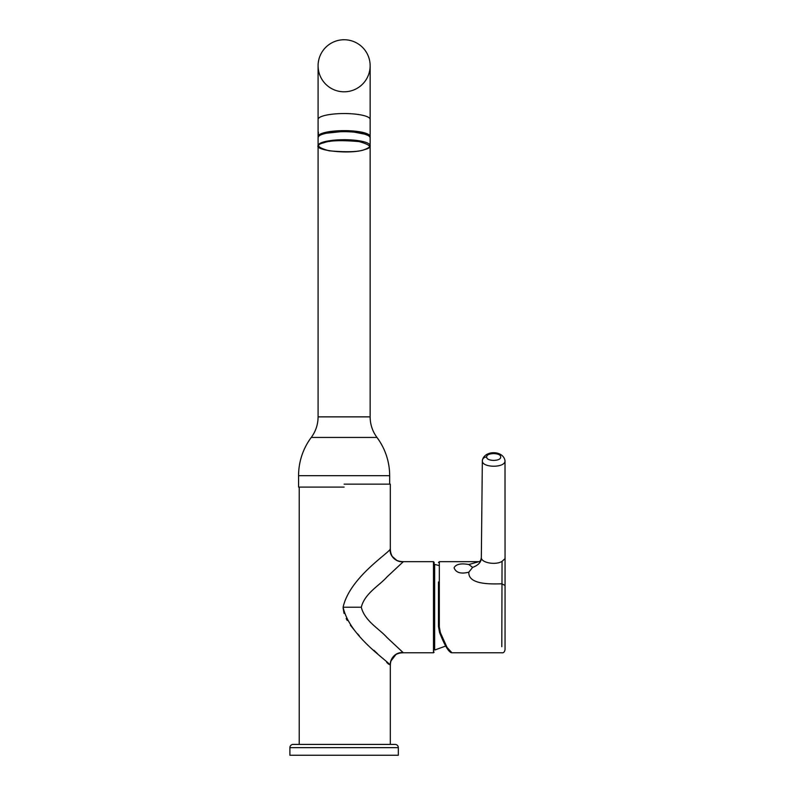 <?xml version="1.0" encoding="UTF-8"?>
<svg xmlns="http://www.w3.org/2000/svg" width="795" height="795" viewBox="0 0 795 795"><rect width="100%" height="100%" fill="white"/><g stroke="black" fill="none" stroke-linecap="round" stroke-linejoin="round"><path stroke-width="1.19" d="M440.351 632.591L439.327 626.897L438.462 626.53L439.536 632.432L440.351 632.591L447.048 647.408L451.938 652.774L501.804 652.774C503.503 653.112 504.596 652.029 505.054 649.515M505.054 567.66L505.054 585.468L501.804 583.798C489.203 584.216 468.116 584.315 468.831 572.171C460.852 574.169 455.933 572.708 454.074 567.779C455.913 564.202 460.832 563.118 468.831 564.52L478.67 561.737M468.831 572.171L472.608 567.401L468.831 564.52M438.462 581.98L438.462 626.53L439.536 632.432C444.842 645.918 448.976 652.705 451.938 652.774M501.804 646.673L502.043 561.379C495.484 565.464 480.756 562.661 481.333 557.424C481.502 561.836 478.6 565.166 472.608 567.401M505.054 564.897L505.054 567.63M505.054 649.485L505.064 557.424M505.004 460.812C505.441 468.086 481.73 467.987 482.346 460.722L481.333 557.384C481.005 560.177 480.14 561.618 478.749 561.717L477.666 561.956M486.679 456.996C486.252 452.464 501.198 452.504 500.671 457.036C500.999 461.527 486.252 461.478 486.679 456.996A4.333 3.756 180 0 0 482.346 460.722M434.12 607.231L434.12 562.333L434.12 607.231M390.315 744.408L390.315 665.783C390.524 657.316 394.857 652.983 403.323 652.774L387.006 637.53C379.225 628.716 364.766 621.153 361.298 607.231C364.766 593.299 379.225 585.746 387.006 576.922L403.323 561.677C396.228 562.661 388.825 555.556 390.315 548.669L390.315 484.145L344.116 484.145M299.218 744.408L299.218 487.097M343.122 608.026L344.046 613.432M346.173 618.55L346.441 619.076M346.451 619.086L347.236 620.468M350.396 625.228L355.186 631.16M357.462 633.714L359.201 635.603M373.928 650.29L377.595 653.798M386.688 662.374L388.656 664.232M390.494 662.364L390.315 665.783C391.587 662.99 349.88 637.898 343.102 607.231C349.889 576.554 391.577 551.472 390.315 548.669C390.524 557.136 394.857 561.469 403.323 561.677L433.474 561.677L434.12 562.333M344.116 487.097L298.572 487.097L298.572 475.688L389.659 475.688A63.978 63.978 0 0 0 376.969 437.439L311.262 437.439C315.754 431.317 318.03 424.46 318.089 416.868L370.142 416.868L370.142 132.139M298.572 475.688A63.978 63.978 0 0 1 311.262 437.439M370.142 65.776L370.142 119.399A26.026 5.853 0 0 0 344.116 113.546A26.026 5.853 0 0 0 318.089 119.399L318.089 65.776A26.026 26.026 0 0 0 344.116 91.803A26.026 26.026 0 0 0 370.142 65.776L370.142 65.776A26.026 26.026 0 0 0 344.116 39.75A26.026 26.026 0 0 0 318.089 65.776A26.026 26.026 0 0 1 344.116 39.75M318.179 136.959A26.026 5.853 -0 0 1 318.089 136.482A26.026 5.853 -0 0 1 344.116 130.628A26.026 5.853 -0 0 1 370.142 136.482A26.026 5.853 -0 0 1 370.053 136.959M327.431 141.073L329.766 141.49M367.926 134.812L348.26 130.946L324.042 133.153L320.296 134.812M398.335 747.658A3.25 3.25 0 0 0 395.085 744.408L293.146 744.408A3.25 3.25 0 0 0 289.897 747.658L289.897 755.25L398.335 755.25L398.335 747.658L289.897 747.658M434.12 564.828L434.636 564.4L434.636 650.052L434.12 649.624M439.327 626.897L439.327 561.677L438.462 562.552M502.043 561.379L504.656 558.955M434.12 652.119L433.474 652.774L433.474 561.677M361.298 607.231L343.102 607.231L361.298 607.231M370.142 137.535L370.142 145.564A26.026 5.853 180 0 0 352.245 140.009A26.026 5.853 180 0 0 323.168 142.096A26.026 5.853 180 0 0 318.089 145.564L318.089 137.535C319.004 135.349 320.812 134.007 323.505 133.53C335.818 130.549 365.014 128.879 370.142 137.535A26.026 5.853 180 0 0 352.245 131.98A26.026 5.853 180 0 0 323.168 134.057A26.026 5.853 180 0 0 318.089 137.535L318.407 132.139M369.079 135.885L361.059 132.656L345.378 131.205L323.694 133.51M323.694 142.812C329.657 140.447 341.482 140.049 359.181 141.609C371.036 144.948 372.815 147.612 364.537 149.589C358.575 151.954 346.749 152.352 329.05 150.792C317.195 147.453 315.416 144.789 323.694 142.812M439.327 561.677L478.848 561.677M482.346 460.663L482.346 460.663C483.996 450.059 503.324 450.03 505.014 460.752L505.064 567.769M505.054 583.937L505.054 566.368M433.474 652.774L403.323 652.774C396.685 651.383 389.48 658.121 390.315 665.783M390.494 552.058L391.796 555.944M391.945 556.192L397.192 560.743M399.666 561.459L403.323 561.677M399.666 653.003L398.335 653.301M397.162 653.719L396.268 654.146M396.178 654.186L390.703 661.311M389.659 484.145L389.659 475.688M318.089 416.868L318.089 145.564C314.75 150.563 350.843 154.737 364.726 149.579C368.93 147.681 370.728 146.35 370.142 145.564M370.142 119.399L370.142 136.482M318.089 119.399L318.089 136.482M370.142 416.868C370.202 424.46 372.477 431.317 376.969 437.439M445.717 646.057L434.636 650.052M438.462 565.404L434.636 564.4"/></g></svg>
